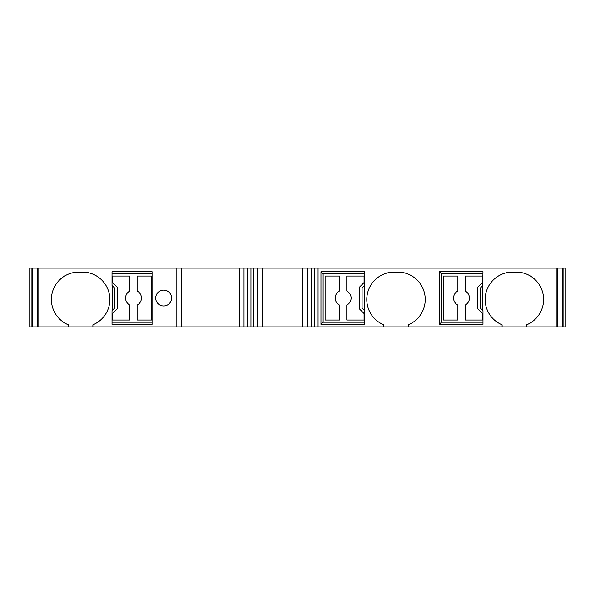 <?xml version="1.0" encoding="UTF-8"?>
<svg xmlns="http://www.w3.org/2000/svg" width="595" height="595" viewBox="0 0 595 595"><rect width="100%" height="100%" fill="white"/><g stroke="black" fill="none" stroke-linecap="round" stroke-linejoin="round"><path stroke-width="0.89" d="M465.112 305.116A7.936 7.936 0 0 0 465.112 290.97L465.112 276.028L482.433 276.028L482.433 282.528L477.748 287.214L477.748 308.864L482.433 313.558L482.433 320.05L465.112 320.05L465.112 305.116M562.506 326.908L562.506 268.092L563.063 268.092L563.063 326.908L29.75 326.908L29.75 268.092L31.937 268.092L31.937 326.908M562.506 268.092L37.47 268.092L37.47 326.908M563.063 268.092L565.25 268.092L565.25 326.908L563.063 326.908M32.494 326.908L32.494 268.092L31.937 268.092M32.494 268.092L37.47 268.092M526.642 326.908L526.642 324.833A27.422 27.422 0 0 0 516.177 272.064L512.563 272.064A27.422 27.422 0 0 0 502.098 324.833L502.098 326.908M556.184 268.092L556.184 326.908M318.065 268.092L318.065 326.908M408.282 326.908L408.282 324.833A27.422 27.422 0 0 0 397.817 272.064L394.21 272.064A27.422 27.422 0 0 0 383.745 324.833L383.745 326.908M482.976 273.864L441.475 273.864L441.475 322.215L439.311 324.387L482.976 324.387L482.976 310.672L480.448 308.143L480.448 287.935L482.612 285.771L482.612 310.307M439.311 324.387L439.311 271.699L482.976 271.699L482.612 285.771M364.616 273.864L323.122 273.864L323.122 322.215L320.958 324.387L364.616 324.387L364.616 310.672L362.095 308.143L362.095 287.935L364.259 285.771L364.259 310.307M320.958 324.387L320.958 271.699L364.616 271.699L364.259 285.771M92.902 326.908L92.902 324.833A27.422 27.422 0 0 0 82.437 272.064L78.823 272.064A27.422 27.422 0 0 0 68.358 324.833L68.358 326.908M176.12 268.092L176.12 326.908M38.816 268.092L38.816 326.908M152.075 324.387L152.075 271.699L112.024 271.699L112.024 285.414L114.552 287.935L114.552 308.143L112.024 310.672L112.024 324.387L152.075 324.387M112.388 310.307L112.388 285.771M163.625 290.1A7.936 7.936 0 0 1 171.561 298.043A7.936 7.936 0 0 1 163.625 305.979A7.936 7.936 0 0 1 155.689 298.043A7.936 7.936 0 0 1 163.625 290.1M314.458 326.908L314.458 268.092M441.475 273.864L439.311 271.699M346.759 305.116A7.936 7.936 0 0 0 346.759 290.97L346.759 276.028L364.073 276.028L364.073 282.528L359.387 287.214L359.387 308.864L364.073 313.558L364.073 320.05L346.759 320.05L346.759 305.116M129.888 290.97A7.936 7.936 0 0 0 129.888 305.116L129.888 320.05L112.567 320.05L112.567 313.558L117.252 308.864L117.252 287.214L112.567 282.528L112.567 276.028L129.888 276.028L129.888 290.97M253.909 268.092L253.909 326.908M181.668 268.092L181.668 326.908M557.53 268.092L557.53 326.908M339.537 276.028L339.537 290.97A7.936 7.936 0 0 0 339.537 305.116L339.537 320.05L325.108 320.05L325.108 276.028L339.537 276.028M323.122 273.864L320.958 271.699M323.122 322.215L364.616 322.215M457.897 305.116L457.897 320.05L443.461 320.05L443.461 276.028L457.897 276.028L457.897 290.97A7.936 7.936 0 0 0 457.897 305.116M247.341 268.092L247.341 326.908M250.949 326.908L250.949 268.092M151.539 320.05L137.103 320.05L137.103 305.116A7.936 7.936 0 0 0 137.103 290.97L137.103 276.028L151.539 276.028L151.539 320.05M441.475 322.215L482.976 322.215M311.505 268.092L311.505 326.908M112.024 322.215L152.075 322.215M152.075 273.864L112.024 273.864M239.406 268.092L239.406 326.908M257.605 268.092L257.605 326.908M302.825 268.092L302.825 326.908M307.808 268.092L307.808 326.908M262.581 268.092L262.581 326.908M244.017 268.092L244.017 326.908M302.55 268.092L302.55 326.908M262.856 268.092L262.856 326.908"/></g></svg>
